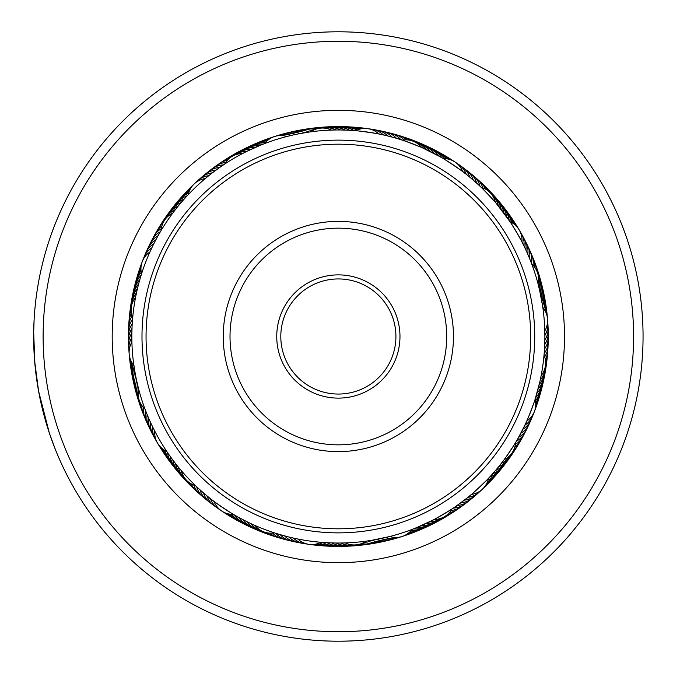 <?xml version="1.0" encoding="UTF-8"?>
<svg xmlns="http://www.w3.org/2000/svg" width="673" height="673" viewBox="0 0 673 673"><rect width="100%" height="100%" fill="white"/><g stroke="black" fill="none" stroke-linecap="round" stroke-linejoin="round"><path stroke-width="1.01" d="M384.771 628.06A295.228 295.228 0 0 0 629.911 290.088A295.228 295.228 0 0 0 291.947 44.94A295.228 295.228 0 0 0 46.799 382.912A295.228 295.228 0 0 0 384.771 628.06M290.458 35.585A304.709 304.709 0 0 1 639.274 288.599A304.709 304.709 0 0 1 386.26 637.415A304.709 304.709 0 0 1 37.436 384.401A304.709 304.709 0 0 1 290.458 35.585M373.91 559.852A226.162 226.162 0 0 1 115.007 372.051A226.162 226.162 0 0 1 302.8 113.148A226.162 226.162 0 0 1 561.703 300.949A226.162 226.162 0 0 1 373.91 559.852M305.357 129.199A209.909 209.909 0 0 0 131.058 369.502A209.909 209.909 0 0 0 371.353 543.801A209.909 209.909 0 0 0 545.66 303.498A209.909 209.909 0 0 0 305.357 129.199M34.912 364.253L33.675 332.555M50.332 435.944L55.396 449.547L49.373 433.126L38.58 391.08L34.634 360.955M33.928 349.581L33.65 337.198M33.709 330.435L33.658 339.057M33.684 341.278L33.978 350.734M34.003 351.18L34.979 364.917M40.052 398.626L41.633 405.811M41.953 407.14L43.375 412.877M43.526 413.466L46.445 423.864M47.261 426.564L49.205 432.604M49.743 434.22L50.433 436.23M45.613 421.037L44.603 417.479M44.334 416.478L43.308 412.608M43.139 411.96L42.592 409.79M42.298 408.587L41.297 404.338M50.324 435.911L48.061 429.096M38.252 389.272L37.999 387.825M33.734 329.274L34.079 320.298M34.104 319.927L33.684 332.176M140.236 278.201L139.866 279.455L140.236 278.201M139 282.559L138.663 283.821L139 282.559M137.553 288.221L136.897 291.039M136.543 292.637L135.946 295.472M132.581 318.968L132.303 322.611M185.151 198.013L184.276 198.981L185.151 198.013M182.147 201.404L181.298 202.396L182.147 201.404M176.368 208.386L175.56 209.412L176.368 208.386M159.493 233.262L158.735 234.583M264.624 143.585L263.454 144.039L264.624 143.585M263.294 144.098L260.586 145.175M260.409 145.25L246.823 151.366L260.409 145.25M221.997 165.878L220.744 166.736M310.766 131.824L309.235 132.043L310.766 131.824A20.316 20.316 0 0 1 331.444 130.091M309.656 131.984L314.939 131.311M439.461 156.414L422.703 147.984M401.806 139.967L396.498 138.327C396.187 137.435 428.078 149.633 427.212 150.071L431.284 152.064M510.025 221.686L496.144 203.254M495.917 202.977L495.421 202.405A20.316 20.316 0 0 0 481.178 187.321L480.665 186.833M480.8 186.959L476.72 183.182C476.829 182.24 500.275 207.074 499.299 207.082L502.1 210.649M539.51 289.726L542.665 306.299M542.615 305.979L542.421 304.734M542.152 303.035L542.085 302.606M540.495 294.151L538.055 283.829A20.316 20.316 0 0 0 531.763 264.06M535.153 399.131L539.813 381.961M544.036 355.151L544.171 353.603L544.036 355.151A20.316 20.316 0 0 1 541.126 375.694M544.137 354.032L543.616 359.323M489.195 477.569L491.559 474.995M494.562 471.596L497.498 468.13M517.226 439.738L518.622 437.282C519.564 437.172 500.569 465.556 500.342 464.614L503.37 460.685M503.589 460.399L504.043 459.785A20.316 20.316 0 0 0 515.577 442.54L515.939 441.934M412.086 529.415L413.264 528.961L412.086 529.415M413.415 528.902L416.124 527.825M416.301 527.75L433.151 519.985M454.712 507.122L457.043 505.516C457.934 505.827 428.516 523.157 428.718 522.206M334.548 542.985L329.804 542.85M330.132 542.859L334.338 542.985M365.944 541.176L367.475 540.957L365.944 541.176A20.316 20.316 0 0 1 345.266 542.909M340.504 543.01L343.398 542.96M367.054 541.016L361.78 541.689M238.57 517.318L242.566 519.463M246.596 521.516L249.506 522.929M274.904 533.033L278.959 534.295M167.417 452.391L169.243 455.049M175.409 463.386L172.667 459.785M181.289 470.595A20.316 20.316 0 0 0 195.54 485.679L196.045 486.167M177.411 465.918L178.236 466.936L177.411 465.918M197.904 487.908L199.023 488.943M129.182 354.065A20.316 20.316 0 0 0 133.868 365.422L134.768 371.218M133.919 365.801L135.584 375.677M135.584 375.685L137.494 384.535M160.174 232.084L160.872 230.906L160.174 232.084M157.928 236.021L158.592 234.827L157.919 236.021M155.766 240L156.405 238.797L155.766 240.009M141.338 274.559L141.574 273.827A20.316 20.316 0 0 1 142.281 261.57M153.688 244.03L154.31 242.81M140.85 276.149L140.329 277.865M151.703 248.101L152.291 246.873L151.703 248.11M223.125 165.112L224.26 164.355L223.125 165.112M212.096 173.062L219.39 167.686M187.725 195.212L188.247 194.657A20.316 20.316 0 0 1 205.282 178.564M186.598 196.432L185.386 197.753M305.172 132.657L309.269 132.034M309.344 132.026L299.956 133.574M300.638 133.447L304.793 132.724M304.869 132.707L305.769 132.564M296.187 134.322L301.302 133.33M291.762 135.298L286.984 136.468A20.316 20.316 0 0 0 274.702 136.476M263.749 143.921L264.657 143.576A20.316 20.316 0 0 1 274.685 136.476M287.363 136.375L292.427 135.147M388.287 136.106L393.125 137.368M354.604 130.612L355.664 130.705A20.316 20.316 0 0 1 378.865 133.986M355.277 130.671L350.086 130.31C349.531 129.426 385.107 134.465 384.333 135.155L379.866 134.188M470.654 177.908L477.485 183.872M441.143 157.373L438.384 155.816C438.283 154.79 468.164 174.778 467.138 175.047M526.362 251.012L524.435 246.915C525.478 247.117 507.223 216.134 506.878 217.11L508.687 219.709M509.453 220.837L510.05 221.72A20.316 20.316 0 0 1 519.194 229.922M547.881 325.841A20.316 20.316 -14.9 0 1 544.852 339.991L544.777 343.104M547.528 318.952A20.316 20.316 0 0 1 544.802 330.931L544.878 337.316M544.844 340.488L544.684 345.586M544.869 338.477L544.869 338.906M541.984 302.051L542.699 306.577M517.217 439.747L515.846 442.094M535.868 396.851L536.768 393.814C537.752 393.486 524.906 427.069 524.418 426.127L518.117 438.173M535.464 398.155L535.144 399.173A20.316 20.316 0 0 1 534.438 411.43M490.121 476.568L492.249 474.229C493.275 474.356 467.138 499.046 467.104 497.978L456.201 506.104M376.072 539.553L371.925 540.276M371.849 540.293L389.726 536.532A20.316 20.316 0 0 0 402.008 536.524M380.523 538.678L375.408 539.67M384.948 537.702L379.858 538.812M417.252 527.363L412.053 529.424L417.252 527.363M389.356 536.625L384.291 537.853M288.423 536.894L279.236 534.379M289.306 537.113L292.419 537.853M321.433 542.329L315.856 541.799M196.911 486.983L195.919 486.041L196.911 486.983M203.65 493.04L202.615 492.148L203.65 493.048M234.128 514.795L233.472 514.408A20.316 20.316 0 0 1 213.997 501.385M207.116 495.959L206.064 495.084M235.567 515.627L238.326 517.184C238.435 518.21 208.546 498.222 209.572 497.953L210.649 498.802M145.343 409.958L145.149 409.462M147 414.181L146.798 413.685M149.07 419.094L148.523 417.832L149.07 419.094M167.089 451.911L166.668 451.28A20.316 20.316 0 0 1 154.773 431.099M150.92 423.224L150.357 421.979L150.929 423.224M168.023 453.291L169.049 454.763M152.872 427.313L152.275 426.085L152.872 427.321M132.514 319.742L132.312 322.443M128.837 347.159A20.316 20.316 165.1 0 1 131.866 333.009L132.085 326.22M131.874 332.512L132.009 328.054M131.849 333.825L131.874 332.42M146.68 413.39L145.62 410.69M131.841 337.854L131.883 341.06M134.726 370.949L133.204 360.248M132.539 319.397L132.657 318.093M187.338 195.633L188.221 194.682M150.727 242.65A20.316 20.316 14.5 0 1 160.325 231.823L160.771 231.066M178.395 205.871L179.22 204.861M261.898 144.653L263.193 144.14A20.316 20.316 66.6 0 0 252.552 145.805A20.316 20.316 -113.4 0 0 250.516 146.865M210.035 170.53A20.316 20.316 40.3 0 1 223.377 164.944L224.109 164.456M224.698 164.069A20.316 20.316 0 0 1 242.574 153.528L243.247 153.183M388.102 132.69A20.316 20.316 91.7 0 1 400.797 139.639L401.638 139.908M402.303 140.127A20.316 20.316 0 0 1 421.685 147.53L422.383 147.841M504.826 214.266L507.467 217.951M528.717 248.32A20.316 20.316 143.1 0 1 531.199 262.579L531.51 263.404M538.333 284.915L539.519 289.726M216.815 169.529L215.713 170.336M531.577 263.572L531.115 262.361M529.929 259.349L528.187 255.16M544.154 319.229A206.527 206.527 0 0 0 321.08 130.697A206.527 206.527 0 0 0 132.556 353.771A206.527 206.527 0 0 0 355.63 542.303A206.527 206.527 0 0 0 544.154 319.229M133.885 365.532L134.02 366.474M138.377 388.085L137.199 383.274M146.781 413.651L147.303 414.921M145.141 409.428L145.595 410.639M283.585 535.632L284.915 535.986M366.465 541.1L370.949 540.436M524.418 426.127L526.623 421.399M145.503 410.387L145.2 409.596M134.701 370.789L134.558 369.931M275.88 533.344L275.08 533.092M245.435 520.936L241.405 518.858M234.625 515.081L233.497 514.424M414.82 528.347L413.516 528.86A20.316 20.316 -113.4 0 0 424.158 527.195A20.316 20.316 66.6 0 0 426.202 526.135M491.425 475.138L488.489 478.318A20.316 20.316 0 0 1 471.428 494.436M539.889 381.641L538.846 386.05M383.299 134.928A20.316 20.316 86.7 0 0 370.049 129.115M387.707 135.963A20.316 20.316 -92.1 0 0 374.592 129.864M392.098 137.09A20.316 20.316 -90.8 0 0 379.118 130.705M396.464 138.318A20.316 20.316 -89.6 0 0 383.618 131.647M404.078 139.9A20.316 20.316 -87.1 0 0 392.569 133.834M406.829 139.858A20.316 20.316 -85.8 0 0 397.003 135.071M409.722 140.22A20.316 20.316 95.5 0 0 401.402 136.409M413.289 141.28A20.316 20.316 96.7 0 0 405.785 137.839M335.978 129.99A20.316 20.316 87.3 0 0 325.446 127.786A20.316 20.316 -92.7 0 0 323.166 128.055M340.504 129.99A20.316 20.316 -91.5 0 0 330.031 127.55A20.316 20.316 88.5 0 0 327.743 127.777M345.039 130.082A20.316 20.316 -90.2 0 0 334.616 127.424A20.316 20.316 89.8 0 0 332.327 127.592M349.565 130.284A20.316 20.316 91 0 0 339.2 127.39A20.316 20.316 -89 0 0 336.912 127.508M354.091 130.579A20.316 20.316 92.3 0 0 343.794 127.458A20.316 20.316 -87.7 0 0 341.497 127.525M357.069 130.049A20.316 20.316 -86.4 0 0 348.378 127.626A20.316 20.316 93.6 0 0 346.082 127.651M359.121 129.317A20.316 20.316 -85.2 0 0 352.955 127.895A20.316 20.316 94.8 0 0 350.658 127.87M360.905 128.871A20.316 20.316 96.1 0 0 357.531 128.265A20.316 20.316 -83.9 0 0 355.235 128.19M149.936 251.946A20.316 20.316 0 0 0 142.281 261.553M131.908 342.069A20.316 20.316 0 0 0 129.182 354.048M297.853 539.014A20.316 20.316 0 0 0 308.915 544.339M308.932 544.339A20.316 20.316 0 0 0 321.046 542.295M402.025 536.524A20.316 20.316 0 0 0 412.053 529.424M526.774 421.054A20.316 20.316 0 0 0 534.429 411.447M547.528 318.935A20.316 20.316 0 0 0 542.85 307.578M521.945 241.901A20.316 20.316 0 0 0 519.203 229.93M462.721 171.615A20.316 20.316 0 0 0 455.057 162.016M455.041 162.008A20.316 20.316 0 0 0 443.246 158.592M291.384 135.391A20.316 20.316 60.9 0 0 276.931 135.904M208.781 175.687A20.316 20.316 35.2 0 0 195.978 182.425M151.837 247.832A20.316 20.316 9.5 0 0 143.972 257.271M143.972 257.279A20.316 20.316 9.5 0 0 143.223 259.458M131.832 337.543A20.316 20.316 -16.2 0 0 129.123 351.752M152.737 427.044A20.316 20.316 -41.9 0 0 156.456 441.025M210.405 498.617A20.316 20.316 -67.6 0 0 219.827 509.596M293.411 538.072A20.316 20.316 -93.3 0 0 306.669 543.885M385.326 537.609A20.316 20.316 -119.1 0 0 399.787 537.096M467.937 497.313A20.316 20.316 -144.8 0 0 480.741 490.575M524.881 425.168A20.316 20.316 -170.5 0 0 532.738 415.729M532.738 415.721A20.316 20.316 -170.5 0 0 533.487 413.542M544.878 335.457A20.316 20.316 163.8 0 0 547.595 321.248M523.973 245.956A20.316 20.316 138.1 0 0 520.254 231.975M466.305 174.383A20.316 20.316 112.4 0 0 456.891 163.404M295.809 134.407A20.316 20.316 -117.8 0 0 281.348 134.6M212.34 172.877A20.316 20.316 -143.5 0 0 199.393 179.338M153.823 243.761A20.316 20.316 -169.2 0 0 144.964 255.193M150.794 422.947A20.316 20.316 139.3 0 0 154.21 437.013M206.88 495.765A20.316 20.316 113.6 0 0 216.058 506.954M289.003 537.037A20.316 20.316 87.9 0 0 302.127 543.136M380.901 538.593A20.316 20.316 62.2 0 0 395.371 538.4M464.37 500.123A20.316 20.316 36.5 0 0 477.325 493.662M522.887 429.239A20.316 20.316 10.8 0 0 531.754 417.807M525.916 250.053A20.316 20.316 -40.7 0 0 522.509 235.987M469.838 177.235A20.316 20.316 -66.4 0 0 460.66 166.046M300.259 133.523A20.316 20.316 -116.5 0 0 285.789 133.405M215.957 170.151A20.316 20.316 -142.3 0 0 202.876 176.326M155.909 239.731A20.316 20.316 -168 0 0 146.79 250.97M131.992 328.474A20.316 20.316 166.3 0 0 128.652 342.557M148.943 418.808A20.316 20.316 140.6 0 0 152.048 432.941M203.414 492.846A20.316 20.316 114.9 0 0 212.34 504.228M284.612 535.91A20.316 20.316 89.2 0 0 297.601 542.295M376.459 539.477A20.316 20.316 63.5 0 0 390.929 539.595M460.753 502.849A20.316 20.316 37.7 0 0 473.842 496.674M520.809 433.269A20.316 20.316 12 0 0 529.92 422.03M544.726 344.526A20.316 20.316 -13.7 0 0 548.058 330.443M527.767 254.192A20.316 20.316 -39.4 0 0 524.662 240.059M473.296 180.154A20.316 20.316 -65.1 0 0 464.37 168.772M304.718 132.732A20.316 20.316 -115.3 0 0 290.256 132.295M219.642 167.51A20.316 20.316 -141 0 0 206.418 173.39M158.071 235.752A20.316 20.316 -166.7 0 0 148.716 246.789M132.211 323.957A20.316 20.316 167.6 0 0 128.568 337.955M147.185 414.635A20.316 20.316 141.9 0 0 149.978 428.836M200.016 489.843A20.316 20.316 116.1 0 0 208.697 501.427M280.254 534.682A20.316 20.316 90.4 0 0 293.091 541.353M371.992 540.268A20.316 20.316 64.7 0 0 386.453 540.705M457.076 505.49A20.316 20.316 39 0 0 470.292 499.61M518.639 437.248A20.316 20.316 13.3 0 0 528.002 426.211M544.499 349.043A20.316 20.316 -12.4 0 0 548.142 335.045M529.533 258.365A20.316 20.316 -38.1 0 0 526.74 244.164M476.694 183.157A20.316 20.316 -63.9 0 0 468.021 171.573M309.201 132.043A20.316 20.316 66 0 0 296.986 130.705M296.978 130.705A20.316 20.316 66 0 0 294.749 131.294M132.539 319.431A20.316 20.316 -11.2 0 0 128.585 333.354M145.519 410.421A20.316 20.316 -36.9 0 0 147.993 424.68M196.684 486.772A20.316 20.316 -62.6 0 0 203.263 497.154M203.263 497.162A20.316 20.316 -62.6 0 0 205.105 498.542M275.913 533.361A20.316 20.316 -88.3 0 0 288.608 540.31M367.517 540.957A20.316 20.316 -114 0 0 381.961 541.706M453.333 508.056A20.316 20.316 -139.7 0 0 466.683 502.47M516.384 441.177A20.316 20.316 -165.5 0 0 525.983 430.35M544.171 353.569A20.316 20.316 168.8 0 0 548.125 339.646M480.026 186.228A20.316 20.316 117.4 0 0 473.455 175.846M473.455 175.838A20.316 20.316 117.4 0 0 471.605 174.458M312.272 130.848A20.316 20.316 -112.8 0 0 299.266 130.385M225.623 162.538A20.316 20.316 -138.5 0 0 213.703 167.754M161.31 228.677A20.316 20.316 -164.2 0 0 152.83 238.553M132.059 316.175A20.316 20.316 170.1 0 0 128.711 328.744M143.669 407.695A20.316 20.316 144.4 0 0 146.108 420.482M193.841 485.115A20.316 20.316 118.7 0 0 201.58 495.572M272.632 533.1A20.316 20.316 92.9 0 0 284.149 539.166M364.446 542.152A20.316 20.316 67.2 0 0 377.452 542.615M451.087 510.462A20.316 20.316 41.5 0 0 463.007 505.246M515.4 444.323A20.316 20.316 15.8 0 0 523.88 434.447M544.65 356.825A20.316 20.316 -9.9 0 0 548.007 344.256M533.041 265.305A20.316 20.316 -35.6 0 0 530.61 252.518M482.878 187.885A20.316 20.316 -61.3 0 0 475.13 177.428M314.728 129.62A20.316 20.316 -111.5 0 0 303.792 129.578M227.306 160.359A20.316 20.316 -137.2 0 0 217.438 165.062M161.882 225.985A20.316 20.316 -162.9 0 0 155.026 234.507M131.412 313.5A20.316 20.316 171.3 0 0 128.93 324.15M141.927 405.575A20.316 20.316 145.6 0 0 144.308 416.242M191.342 483.963A20.316 20.316 119.9 0 0 198.123 492.535M269.881 533.142A20.316 20.316 94.2 0 0 279.716 537.929M361.981 543.38A20.316 20.316 68.5 0 0 372.918 543.422M449.404 512.641A20.316 20.316 42.8 0 0 459.28 507.938M514.837 447.015A20.316 20.316 17.1 0 0 521.684 438.493M545.307 359.5A20.316 20.316 -8.7 0 0 547.788 348.85M534.791 267.425A20.316 20.316 -34.4 0 0 532.402 256.758M485.368 189.037A20.316 20.316 -60.1 0 0 478.587 180.465M317.496 128.694A20.316 20.316 69.7 0 0 308.343 128.863M229.392 158.323A20.316 20.316 44 0 0 221.232 162.454M162.874 223.243A20.316 20.316 18.3 0 0 157.314 230.503M131.117 310.598A20.316 20.316 -7.4 0 0 129.25 319.557M140.405 403.085A20.316 20.316 -33.1 0 0 142.609 411.96M188.894 482.381A20.316 20.316 -58.8 0 0 194.733 489.422M266.988 532.78A20.316 20.316 -84.5 0 0 275.307 536.591M359.222 544.306A20.316 20.316 -110.3 0 0 368.367 544.137M447.318 514.677A20.316 20.316 -136 0 0 455.486 510.546M513.836 449.757A20.316 20.316 -161.7 0 0 519.405 442.498M545.593 362.402A20.316 20.316 172.6 0 0 547.46 353.443M536.314 269.915A20.316 20.316 146.9 0 0 534.11 261.04M487.816 190.619A20.316 20.316 121.2 0 0 481.977 183.578M321.164 128.097A20.316 20.316 71 0 0 312.911 128.257M232.446 156.195A20.316 20.316 45.3 0 0 225.076 159.922M164.7 220.004A20.316 20.316 19.6 0 0 159.678 226.557M131.353 306.88A20.316 20.316 -6.1 0 0 129.67 314.972M139.008 399.636A20.316 20.316 -31.9 0 0 141.002 407.645M186.135 479.874A20.316 20.316 -57.6 0 0 191.41 486.234M263.421 531.72A20.316 20.316 -83.3 0 0 270.933 535.161M355.546 544.903A20.316 20.316 -109 0 0 363.807 544.743M444.264 516.805A20.316 20.316 -134.7 0 0 451.642 513.078M512.01 452.996A20.316 20.316 -160.4 0 0 517.032 446.443M545.357 366.12A20.316 20.316 173.9 0 0 547.04 358.028M537.71 273.364A20.316 20.316 148.1 0 0 535.716 265.355M490.575 193.126A20.316 20.316 122.4 0 0 485.3 186.766M172.667 213.215A20.316 20.316 0 0 0 161.133 230.46M135.584 297.306A20.316 20.316 0 0 0 132.674 317.849M138.663 389.171A20.316 20.316 0 0 0 144.956 408.94M255.025 525.47A20.316 20.316 0 0 0 274.407 532.873M434.144 519.472A20.316 20.316 0 0 0 452.02 508.931M246.612 151.475A20.316 20.316 61.6 0 0 236.164 154.058A20.316 20.316 -118.4 0 0 234.229 155.295M175.417 209.606A20.316 20.316 35.8 0 0 167.131 216.462A20.316 20.316 -144.2 0 0 165.92 218.414M136.493 292.873A20.316 20.316 10.1 0 0 132.001 302.648A20.316 20.316 -169.9 0 0 131.757 304.928M137.553 384.771A20.316 20.316 -15.6 0 0 137.746 395.531A20.316 20.316 164.4 0 0 138.52 397.693M178.387 467.121A20.316 20.316 -41.3 0 0 183.233 476.728A20.316 20.316 138.7 0 0 184.865 478.343M250.903 523.594A20.316 20.316 -67 0 0 259.433 530.147A20.316 20.316 113 0 0 261.604 530.896M340.74 543.01A20.316 20.316 -92.7 0 0 351.272 545.214A20.316 20.316 87.3 0 0 353.552 544.945M430.106 521.525A20.316 20.316 -118.4 0 0 440.546 518.942A20.316 20.316 61.6 0 0 442.489 517.705M501.301 463.394A20.316 20.316 -144.2 0 0 509.587 456.538A20.316 20.316 35.8 0 0 510.799 454.586M540.217 380.127A20.316 20.316 -169.9 0 0 544.709 370.352A20.316 20.316 10.1 0 0 544.953 368.072M539.157 288.229A20.316 20.316 164.4 0 0 538.964 277.469A20.316 20.316 -15.6 0 0 538.19 275.307M498.331 205.879A20.316 20.316 138.7 0 0 493.486 196.272A20.316 20.316 -41.3 0 0 491.854 194.657M425.816 149.406A20.316 20.316 113 0 0 417.277 142.853A20.316 20.316 -67 0 0 415.106 142.104M250.693 149.507A20.316 20.316 -117.2 0 0 240.194 151.862A20.316 20.316 62.8 0 0 238.234 153.049M178.236 206.064A20.316 20.316 -142.9 0 0 169.806 212.735A20.316 20.316 37.1 0 0 168.553 214.662M137.502 288.448A20.316 20.316 -168.6 0 0 132.8 298.122A20.316 20.316 11.4 0 0 132.505 300.402M136.543 380.354A20.316 20.316 165.7 0 0 136.501 391.114A20.316 20.316 -14.3 0 0 137.225 393.293M175.56 463.579A20.316 20.316 140 0 0 180.187 473.287A20.316 20.316 -40 0 0 181.786 474.936M246.814 521.625A20.316 20.316 114.2 0 0 255.202 528.372A20.316 20.316 -65.8 0 0 257.355 529.163M336.206 543.01A20.316 20.316 88.5 0 0 346.688 545.45A20.316 20.316 -91.5 0 0 348.976 545.223M426.026 523.493A20.316 20.316 62.8 0 0 436.516 521.138A20.316 20.316 -117.2 0 0 438.485 519.951M498.474 466.936A20.316 20.316 37.1 0 0 506.912 460.265A20.316 20.316 -142.9 0 0 508.165 458.338M539.216 384.552A20.316 20.316 11.4 0 0 543.919 374.878A20.316 20.316 -168.6 0 0 544.213 372.598M540.167 292.646A20.316 20.316 -14.3 0 0 540.209 281.886A20.316 20.316 165.7 0 0 539.485 279.707M501.158 209.421A20.316 20.316 -40 0 0 496.523 199.713A20.316 20.316 140 0 0 494.924 198.064M429.896 151.375A20.316 20.316 -65.8 0 0 421.508 144.628A20.316 20.316 114.2 0 0 419.355 143.837M254.815 147.631A20.316 20.316 -115.9 0 0 244.265 149.751A20.316 20.316 64.1 0 0 242.28 150.895M181.138 202.581A20.316 20.316 -141.6 0 0 172.557 209.067A20.316 20.316 38.4 0 0 171.262 210.969M138.604 284.056A20.316 20.316 -167.4 0 0 133.683 293.621A20.316 20.316 12.6 0 0 133.347 295.893M135.626 375.921A20.316 20.316 166.9 0 0 135.349 386.672A20.316 20.316 -13.1 0 0 136.03 388.868M172.81 459.979A20.316 20.316 141.2 0 0 177.226 469.788A20.316 20.316 -38.8 0 0 178.791 471.47M242.776 519.573A20.316 20.316 115.5 0 0 251.012 526.496A20.316 20.316 -64.5 0 0 253.149 527.338M331.68 542.918A20.316 20.316 89.8 0 0 342.103 545.576A20.316 20.316 -90.2 0 0 344.391 545.408M421.895 525.369A20.316 20.316 64.1 0 0 432.445 523.249A20.316 20.316 -115.9 0 0 434.438 522.105M495.572 470.419A20.316 20.316 38.4 0 0 504.153 463.933A20.316 20.316 -141.6 0 0 505.448 462.031M538.114 388.944A20.316 20.316 12.6 0 0 543.027 379.379A20.316 20.316 -167.4 0 0 543.372 377.107M541.084 297.079A20.316 20.316 -13.1 0 0 541.361 286.328A20.316 20.316 166.9 0 0 540.688 284.132M503.909 213.021A20.316 20.316 -38.8 0 0 499.484 203.212A20.316 20.316 141.2 0 0 497.927 201.53M433.934 153.427A20.316 20.316 -64.5 0 0 425.698 146.504A20.316 20.316 115.5 0 0 423.561 145.662M258.979 145.839A20.316 20.316 65.3 0 0 248.387 147.732A20.316 20.316 -114.7 0 0 246.377 148.834M184.116 199.158A20.316 20.316 39.6 0 0 175.392 205.458A20.316 20.316 -140.4 0 0 174.063 207.326M139.799 279.682A20.316 20.316 13.9 0 0 134.676 289.146A20.316 20.316 -166.1 0 0 134.28 291.409M134.81 371.462A20.316 20.316 -11.8 0 0 134.297 382.205A20.316 20.316 168.2 0 0 134.928 384.418M170.143 456.311A20.316 20.316 -37.5 0 0 174.341 466.221A20.316 20.316 142.5 0 0 175.863 467.937M238.78 517.436A20.316 20.316 -63.2 0 0 246.865 524.536A20.316 20.316 116.8 0 0 248.985 525.42M327.145 542.716A20.316 20.316 -89 0 0 337.51 545.61A20.316 20.316 91 0 0 339.806 545.492M417.731 527.161A20.316 20.316 -114.7 0 0 428.322 525.268A20.316 20.316 65.3 0 0 430.341 524.166M492.594 473.842A20.316 20.316 -140.4 0 0 501.318 467.542A20.316 20.316 39.6 0 0 502.655 465.674M536.911 393.318A20.316 20.316 -166.1 0 0 542.034 383.854A20.316 20.316 13.9 0 0 542.43 381.591M541.9 301.538A20.316 20.316 168.2 0 0 542.413 290.795A20.316 20.316 -11.8 0 0 541.782 288.582M506.576 216.689A20.316 20.316 142.5 0 0 502.369 206.779A20.316 20.316 -37.5 0 0 500.847 205.063M437.93 155.564A20.316 20.316 116.8 0 0 429.845 148.464A20.316 20.316 -63.2 0 0 427.734 147.58M187.17 195.809A20.316 20.316 40.9 0 0 178.311 201.917A20.316 20.316 -139.1 0 0 176.932 203.751M141.094 275.341A20.316 20.316 15.2 0 0 135.769 284.687A20.316 20.316 -164.8 0 0 135.323 286.942M134.095 366.987A20.316 20.316 -10.6 0 0 133.347 377.721A20.316 20.316 169.4 0 0 133.927 379.942M167.552 452.593A20.316 20.316 -36.3 0 0 171.531 462.587A20.316 20.316 143.7 0 0 173.02 464.336M234.835 515.207A20.316 20.316 -62 0 0 242.76 522.484A20.316 20.316 118 0 0 244.863 523.417M322.628 542.421A20.316 20.316 -87.7 0 0 332.925 545.542A20.316 20.316 92.3 0 0 335.221 545.475M489.549 477.191A20.316 20.316 -139.1 0 0 498.407 471.083A20.316 20.316 40.9 0 0 499.778 469.249M535.615 397.659A20.316 20.316 -164.8 0 0 540.949 388.313A20.316 20.316 15.2 0 0 541.386 386.058M542.615 306.013A20.316 20.316 169.4 0 0 543.363 295.279A20.316 20.316 -10.6 0 0 542.791 293.058M509.167 220.408A20.316 20.316 143.7 0 0 505.179 210.413A20.316 20.316 -36.3 0 0 503.69 208.664M441.875 157.793A20.316 20.316 118 0 0 433.95 150.516A20.316 20.316 -62 0 0 431.856 149.583M265.642 142.373A20.316 20.316 -112.2 0 0 256.758 143.963A20.316 20.316 67.8 0 0 254.697 144.981M188.617 193.151A20.316 20.316 -137.9 0 0 181.298 198.434A20.316 20.316 42.1 0 0 179.884 200.243M141.246 272.321A20.316 20.316 -163.6 0 0 136.947 280.254A20.316 20.316 16.4 0 0 136.459 282.5M132.918 364.202A20.316 20.316 170.7 0 0 132.488 373.212A20.316 20.316 -9.3 0 0 133.018 375.441M165.28 450.59A20.316 20.316 145 0 0 168.805 458.893A20.316 20.316 -35 0 0 170.252 460.677M231.924 514.391A20.316 20.316 119.3 0 0 238.705 520.338A20.316 20.316 -60.7 0 0 240.783 521.323M319.65 542.951A20.316 20.316 93.6 0 0 328.34 545.374A20.316 20.316 -86.4 0 0 330.636 545.349M411.077 530.627A20.316 20.316 67.8 0 0 419.952 529.037A20.316 20.316 -112.2 0 0 422.013 528.019M488.102 479.849A20.316 20.316 42.1 0 0 495.412 474.566A20.316 20.316 -137.9 0 0 496.825 472.757M535.464 400.679A20.316 20.316 16.4 0 0 539.763 392.746A20.316 20.316 -163.6 0 0 540.251 390.5M543.792 308.798A20.316 20.316 -9.3 0 0 544.221 299.788A20.316 20.316 170.7 0 0 543.691 297.559M511.43 222.41A20.316 20.316 -35 0 0 507.905 214.107A20.316 20.316 145 0 0 506.458 212.323M444.786 158.609A20.316 20.316 -60.7 0 0 438.014 152.662A20.316 20.316 119.3 0 0 435.936 151.677M267.164 140.825A20.316 20.316 -110.9 0 0 261.006 142.222A20.316 20.316 69.1 0 0 258.92 143.189M189.315 191.09A20.316 20.316 -136.6 0 0 184.368 195.027A20.316 20.316 43.4 0 0 182.913 196.802M140.985 270.159A20.316 20.316 -162.3 0 0 138.234 275.846A20.316 20.316 17.7 0 0 137.696 278.075M131.748 362.36A20.316 20.316 172 0 0 131.74 368.686A20.316 20.316 -8 0 0 132.219 370.932M163.43 449.446A20.316 20.316 146.2 0 0 166.164 455.15A20.316 20.316 -33.8 0 0 167.569 456.959M229.754 514.164A20.316 20.316 120.5 0 0 234.692 518.109A20.316 20.316 -59.5 0 0 236.753 519.135M317.597 543.683A20.316 20.316 94.8 0 0 323.755 545.105A20.316 20.316 -85.2 0 0 326.052 545.13M409.546 532.175A20.316 20.316 69.1 0 0 415.712 530.778A20.316 20.316 -110.9 0 0 417.79 529.811M487.395 481.91A20.316 20.316 43.4 0 0 492.342 477.973A20.316 20.316 -136.6 0 0 493.797 476.198M535.725 402.841A20.316 20.316 17.7 0 0 538.476 397.154A20.316 20.316 -162.3 0 0 539.023 394.925M544.97 310.64A20.316 20.316 -8 0 0 544.979 304.314A20.316 20.316 172 0 0 544.499 302.068M513.289 223.554A20.316 20.316 -33.8 0 0 510.555 217.85A20.316 20.316 146.2 0 0 509.141 216.041M446.956 158.836A20.316 20.316 -59.5 0 0 442.018 154.891A20.316 20.316 120.5 0 0 439.965 153.865M268.577 139.648A20.316 20.316 70.4 0 0 265.288 140.573A20.316 20.316 -109.6 0 0 263.185 141.49M190.08 189.416A20.316 20.316 44.6 0 0 187.506 191.679A20.316 20.316 -135.4 0 0 186.017 193.42M140.951 268.317A20.316 20.316 18.9 0 0 139.614 271.471A20.316 20.316 -161.1 0 0 139.025 273.692M130.915 360.72A20.316 20.316 -6.8 0 0 131.084 364.143A20.316 20.316 173.2 0 0 131.513 366.398M161.966 448.327A20.316 20.316 -32.5 0 0 163.598 451.339A20.316 20.316 147.5 0 0 164.969 453.181M227.954 513.785A20.316 20.316 -58.2 0 0 230.73 515.787A20.316 20.316 121.8 0 0 232.765 516.856M315.814 544.129A20.316 20.316 -83.9 0 0 319.179 544.735A20.316 20.316 96.1 0 0 321.475 544.81M408.132 533.353A20.316 20.316 -109.6 0 0 411.43 532.427A20.316 20.316 70.4 0 0 413.533 531.51M486.638 483.584A20.316 20.316 -135.4 0 0 489.204 481.321A20.316 20.316 44.6 0 0 490.701 479.58M535.767 404.683A20.316 20.316 -161.1 0 0 537.104 401.529A20.316 20.316 18.9 0 0 537.693 399.308M545.803 312.28A20.316 20.316 173.2 0 0 545.635 308.857A20.316 20.316 -6.8 0 0 545.206 306.602M514.744 224.673A20.316 20.316 147.5 0 0 513.112 221.661A20.316 20.316 -32.5 0 0 511.749 219.819M448.756 159.215A20.316 20.316 121.8 0 0 445.98 157.213A20.316 20.316 -58.2 0 0 443.944 156.144M395.278 312.895A61.622 61.622 0 0 1 361.956 393.419A61.622 61.622 0 0 1 281.44 360.105A61.622 61.622 0 0 1 314.754 279.581A61.622 61.622 0 0 1 395.278 312.895M285.192 358.549A57.558 57.558 0 0 0 360.4 389.667A57.558 57.558 0 0 0 391.526 314.451A57.558 57.558 0 0 0 316.31 283.333A57.558 57.558 0 0 0 285.192 358.549M515.998 262.84A192.301 192.301 0 0 0 264.691 158.862A192.301 192.301 0 0 0 160.721 410.16A192.301 192.301 0 0 0 412.019 514.138A192.301 192.301 0 0 0 515.998 262.84M156.969 411.716A196.365 196.365 0 0 1 263.135 155.11A196.365 196.365 0 0 1 519.749 261.284A196.365 196.365 0 0 1 413.575 517.89A196.365 196.365 0 0 1 156.969 411.716M444.685 292.41A115.108 115.108 0 0 1 382.449 442.834A115.108 115.108 0 0 1 232.025 380.59A115.108 115.108 0 0 1 294.261 230.166A115.108 115.108 0 0 1 444.685 292.41M238.276 377.999A108.345 108.345 0 0 0 379.858 436.575A108.345 108.345 0 0 0 438.434 295.001A108.345 108.345 0 0 0 296.86 236.425A108.345 108.345 0 0 0 238.276 377.999"/></g></svg>

